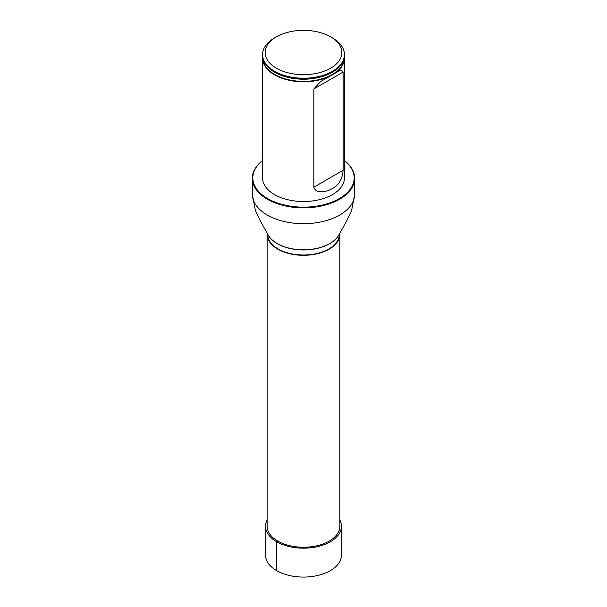 <?xml version="1.0" encoding="UTF-8"?>
<svg xmlns="http://www.w3.org/2000/svg" width="607" height="607" viewBox="0 0 607 607"><rect width="100%" height="100%" fill="white"/><g stroke="black" fill="none" stroke-linecap="round" stroke-linejoin="round"><path stroke-width="0.91" d="M267.217 233.134A36.344 20.979 0 0 0 267.156 234.325A36.344 20.979 0 0 0 303.5 255.304A36.344 20.979 0 0 0 339.844 234.325A36.344 20.979 0 0 0 339.783 233.134M267.156 234.325L267.156 526.269A36.344 20.979 0 0 0 303.5 547.248A36.344 20.979 0 0 0 339.844 526.269L339.844 234.325M339.366 233.983L339.336 234.325A35.836 20.691 180 0 1 303.5 255.008A35.836 20.691 180 0 1 267.664 234.325L267.634 233.983M344.374 56.792A40.942 23.635 180 0 1 344.442 58.151L344.442 177.897A40.942 23.635 180 0 1 303.5 201.532A40.942 23.635 180 0 1 262.558 177.897L262.558 58.151A40.942 23.635 180 0 1 262.626 56.792M262.558 160.65A50.677 29.257 0 0 0 269.569 199.627A50.677 29.257 0 0 0 337.431 199.627A50.677 29.257 0 0 0 344.442 160.65M344.442 160.574A51.193 29.553 180 0 1 354.693 178.314A51.193 29.553 180 0 1 303.5 207.867A51.193 29.553 180 0 1 252.307 178.314A51.193 29.553 180 0 1 262.558 160.574M332.446 37.884L330.64 36.837L332.446 37.884A40.942 23.635 180 0 1 344.442 54.6A40.942 23.635 180 0 1 303.5 78.235A40.942 23.635 180 0 1 262.558 54.6A40.942 23.635 180 0 1 274.554 37.884L276.36 36.837A38.385 22.163 180 0 1 330.64 36.837L330.64 36.837A38.385 22.163 180 0 1 330.64 68.181A38.385 22.163 180 0 1 276.36 68.181A38.385 22.163 180 0 1 276.36 36.837M262.558 54.6L262.558 55.434A40.942 23.635 0 0 0 269.933 68.97A40.942 23.635 0 0 0 274.554 72.15A40.942 23.635 0 0 0 337.067 68.97A40.942 23.635 0 0 0 344.442 55.434L344.442 54.6M344.442 58.151A40.942 23.635 180 0 1 303.5 81.786A40.942 23.635 180 0 1 262.558 58.151M313.857 187.184C316.012 194.589 327.461 191.615 332.446 188.489C338.835 185.226 342.386 179.164 343.107 170.294L343.107 72.074L340.777 69.949L320.428 81.702L313.857 88.963L313.857 187.184L343.107 170.294M267.156 519.971A37.945 21.905 0 0 0 265.555 526.269L265.555 555.162A37.945 21.905 0 0 0 288.978 575.406A37.945 21.905 0 0 0 330.329 570.656A37.945 21.905 0 0 0 341.445 555.162L341.445 526.269A37.945 21.905 0 0 0 339.844 519.971M265.555 526.269A37.945 21.905 0 0 0 288.978 546.505A37.945 21.905 0 0 0 330.329 541.755A37.945 21.905 0 0 0 341.445 526.269M277.801 541.103L276.671 541.755L276.671 570.656M354.693 178.314L354.693 194.134A51.193 29.553 180 0 1 303.5 223.687A51.193 29.553 180 0 1 252.307 194.134L255.365 210.379L260.092 220.546L267.604 233.938A37.194 21.473 180 0 0 303.5 249.803A37.194 21.473 180 0 0 339.396 233.938L339.313 234.127A37.103 21.42 180 0 1 303.5 249.947A37.103 21.42 180 0 1 267.687 234.127A37.103 21.42 180 0 1 267.641 234.036M344.161 58.196A40.661 23.476 180 0 1 318.819 79.638A40.661 23.476 180 0 1 274.743 74.486A40.661 23.476 180 0 1 262.839 58.196M336.938 69.077A40.631 23.461 180 0 1 336.809 69.183A40.631 23.461 180 0 1 274.774 72.339A40.631 23.461 180 0 1 270.191 69.183A40.631 23.461 180 0 1 270.062 69.077M343.107 72.074L313.857 88.963M252.307 178.314L252.307 194.134M354.693 194.134L351.635 210.379L346.908 220.546L339.396 233.938M320.428 81.702L320.868 81.452"/></g></svg>
